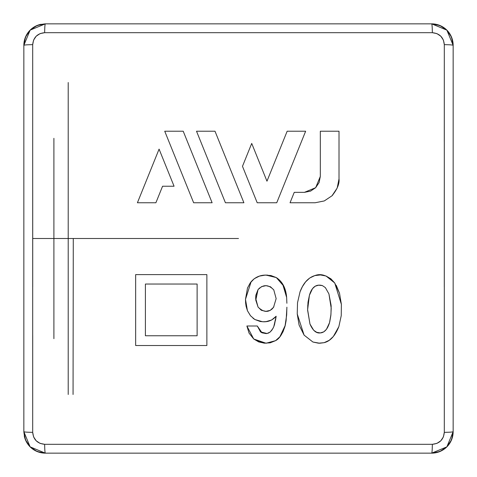 <?xml version="1.0" encoding="UTF-8"?>
<svg xmlns="http://www.w3.org/2000/svg" width="477" height="477" viewBox="0 0 477 477"><rect width="100%" height="100%" fill="white"/><g stroke="black" fill="none" stroke-linecap="round" stroke-linejoin="round"><path stroke-width="0.72" d="M53.901 338.67L53.901 138.33L53.901 338.67M159.079 149.122L174.069 186.233L159.079 149.122L137.412 202.755L159.079 149.122L148.246 175.935L159.079 149.122L166.58 167.689M137.412 202.755L148.246 175.935L137.412 202.755L155.896 202.755L137.412 202.755L155.896 202.755L162.574 186.233L174.069 186.233L162.574 186.233L174.069 186.233L166.574 167.677M197.663 166.98L183.216 131.223L164.732 131.223L193.638 202.755L212.116 202.755L193.638 202.755L164.732 131.223L193.638 202.755L212.116 202.755L183.216 131.223L197.675 167.016M225.418 202.755L210.965 166.98L225.418 202.755L234.666 202.755L225.418 202.755L196.518 131.223L225.418 202.755L243.902 202.755L240.325 193.895M196.518 131.223L215.002 131.223L196.518 131.223L210.965 166.98L196.518 131.223L215.002 131.223L222.336 149.384M277.065 156.2L266.971 181.182L251.719 143.428L266.971 181.182L251.719 143.428L242.477 166.312L257.204 202.755L276.743 202.755L257.204 202.755L276.743 202.755L305.644 131.223L287.16 131.223L305.644 131.223L276.743 202.755L305.644 131.223L287.16 131.223L266.971 181.182L277.703 154.626M257.204 202.755L249.841 184.533M320.317 131.223L339.01 131.223L339.01 178.893L339.01 131.223L339.01 178.893L339.01 131.223L320.317 131.223L320.317 176.442L320.317 131.223L320.317 176.442L315.661 187.688L319.089 182.578M310.557 191.116L315.661 187.688L304.409 192.35L294.249 192.35L290.046 202.755L294.249 192.35L290.046 202.755L315.148 202.755L290.046 202.755L315.148 202.755L324.282 200.936L332.016 195.773L324.342 200.912M319.125 182.482L320.317 176.442L319.107 182.53L315.661 187.688L319.107 182.53M339.01 178.893C339.582 183.711 337.251 189.339 332.016 195.773L337.185 188.045L339.01 178.893L337.185 188.045M135.653 280.846L135.653 274.615L206.875 274.615L135.653 274.615L135.653 345.509L206.875 345.509L206.875 274.615L206.875 345.509L206.875 274.615L189.071 274.615L206.875 274.615M273.518 327.288L271.92 330.084L270.185 332.004L267.048 333.506L260.52 331.879L257.288 326L246.883 326L253.722 338.992L249.107 333.214M250.258 282.897L251.111 281.77L245.482 299.347L247.432 310.706L250.449 315.685L247.432 310.706L246.072 306.24L245.619 302.901L247.432 310.706L250.568 315.822L254.825 319.507L262.493 321.731L254.825 319.507L252.977 318.201M247.432 310.706L245.482 299.347L247.503 287.983L245.482 299.347L245.619 302.901M282.605 283.91L286.641 297.451C285.908 288.227 282.473 281.603 276.338 277.59L266.071 275.098C260.043 275.02 255.052 277.244 251.111 281.77L254.283 278.693L250.264 282.885L247.503 287.989M266.273 275.098L267.722 275.128M270.918 275.521L276.338 277.59L270.93 275.527L265.152 275.128L270.93 275.527M286.641 297.451L286.886 303.265L286.641 297.451L286.886 303.265L286.641 297.451L285.717 291.745L283.857 286.26M282.98 331.849L284.978 326.411L286.677 314.915L285.252 325.344L279.874 336.762L282.98 331.855L279.874 336.762L275.569 340.656L270.197 342.826L264.395 343.178L258.725 341.926L253.722 338.992L266.071 343.237L275.569 340.656C279.534 338.664 282.766 333.56 285.252 325.344L286.111 320.705L286.886 307.784M279.242 337.495L275.569 340.656L270.185 342.826L275.569 340.656M263.894 343.13L253.842 339.087M286.886 307.188L286.677 314.927M262.493 321.731C267.985 322.178 272.54 320.347 276.153 316.239L274.49 324.664L276.153 316.239L271.681 319.984L266.118 321.611L263.197 321.748L266.118 321.611L271.681 319.984L276.153 316.239L273.78 326.685L274.49 324.664M267.048 333.506L270.185 332.004L272.844 328.617L270.185 332.004L268.348 333.131L266.249 333.608L262.052 332.833L266.249 333.608M275.479 320.496L276.153 316.239M260.52 331.879L262.046 332.827L257.288 326L246.883 326L249.077 333.155L246.883 326M319.298 343.231L324.104 342.683L318.463 343.196L312.93 342.027L304.093 335.122L299.079 325.04L304.093 335.122L297.237 313.961L299.079 325.046L297.237 313.961L297.523 302.752L300.051 291.793C303.318 283.046 308.237 277.65 314.808 275.599C321.325 273.088 327.967 275.551 334.735 282.986L341.371 304.314L341.246 315.601L338.861 326.596C335.188 335.832 330.269 341.192 324.104 342.683L319.733 343.237L312.93 342.027L318.475 343.196M341.246 315.601L338.861 326.602L333.375 336.452L329.231 340.31L324.104 342.683C330.269 341.192 335.188 335.832 338.861 326.596L341.246 315.601L341.371 304.314L339.517 293.23M341.377 304.35L339.511 293.2L334.735 282.986L326.029 276.01L334.735 282.986L330.907 278.818L326.012 276.004L320.437 274.949L314.808 275.599L320.437 274.949L314.808 275.599L309.698 278.037L314.808 275.599M339.499 293.17L336.213 285.294M300.045 291.811L297.523 302.752M444.29 141.58L444.308 44.659L443.395 40.086L440.802 36.204L436.926 33.611L432.341 32.692L44.659 32.692L40.086 33.605L36.204 36.198L33.611 40.074L32.692 44.659L32.704 93.098M32.716 190.019L32.716 238.5L238.5 238.5L32.716 238.5L32.716 286.969M32.71 335.45L32.692 432.341L33.605 436.914L36.198 440.796L40.074 443.389L44.659 444.308L432.341 444.308L436.914 443.395L440.796 440.802L443.389 436.926L444.308 432.341L444.296 383.919M444.284 287.029L444.284 190.079M332.785 194.968L332.016 195.773M304.409 192.35L310.509 191.134L315.661 187.688L310.509 191.134L304.409 192.35L294.249 192.35M234.666 202.755L243.902 202.755L229.503 167.111M243.902 202.755L236.204 202.755M171.267 274.615L135.653 274.615L135.653 309.746M135.653 345.509L135.653 310.074L135.653 345.509L171.237 345.509M260.382 331.771L262.052 332.833M259.452 276.094L265.152 275.128L259.452 276.094L254.283 278.693M302.4 286.635L305.566 281.919L309.698 278.037L305.566 281.919L302.4 286.635L300.051 291.793M333.101 336.774L332.314 337.65M332.296 337.662L331.7 338.271M312.912 342.021L304.123 335.158M23.85 431.685C24.357 432.061 27.308 432.275 32.692 432.341C27.308 432.275 24.357 432.061 23.85 431.685C25.108 444.707 32.263 451.862 45.315 453.15L30.129 446.86L23.85 431.685L23.85 45.315L30.14 30.129L45.315 23.85L431.685 23.85L446.871 30.14L453.15 45.315L453.15 431.685L446.86 446.871L431.685 453.15L45.315 453.15C44.939 452.643 44.725 449.692 44.659 444.308L432.341 444.308C439.597 443.604 443.586 439.615 444.308 432.341L444.308 44.659C443.604 37.403 439.615 33.414 432.341 32.692L44.659 32.692C37.403 33.396 33.414 37.385 32.692 44.659L32.692 432.341C33.396 439.597 37.385 443.586 44.659 444.308C44.725 449.692 44.939 452.643 45.315 453.15L431.685 453.15A21.465 21.465 0 0 0 453.15 431.685C452.643 432.061 449.692 432.275 444.308 432.341C449.692 432.275 452.643 432.061 453.15 431.685L453.15 45.315A21.465 21.465 0 0 0 431.685 23.85C432.061 24.357 432.275 27.308 432.341 32.692C432.275 27.308 432.061 24.357 431.685 23.85L45.315 23.85L37.099 25.484L30.134 30.134L25.484 37.099L23.85 45.315C24.357 44.939 27.308 44.725 32.692 44.659C27.308 44.725 24.357 44.939 23.85 45.315L23.85 431.685L25.484 439.901L30.134 446.866L37.099 451.516L45.315 453.15A21.465 21.465 0 0 1 24.261 435.865M41.135 24.261A21.465 21.465 0 0 0 23.85 45.315C25.138 32.263 32.293 25.108 45.315 23.85C44.939 24.357 44.725 27.308 44.659 32.692C44.725 27.308 44.939 24.357 45.315 23.85M431.685 453.15L439.901 451.516L446.866 446.866L451.516 439.901L453.15 431.685C451.862 444.737 444.707 451.892 431.685 453.15C432.061 452.643 432.275 449.692 432.341 444.308C432.275 449.692 432.061 452.643 431.685 453.15M453.15 45.315L451.516 37.099L446.866 30.134L439.901 25.484L431.685 23.85C444.737 25.138 451.892 32.293 453.15 45.315C452.643 44.939 449.692 44.725 444.308 44.659C449.692 44.725 452.643 44.939 453.15 45.315M68.211 394.479L68.211 82.521M73.059 394.479L73.279 238.47M309.961 324.014L307.617 309.698L307.993 302.424L309.412 295.287L312.495 288.674L315.202 286.2L318.696 285.157L322.345 285.574L325.374 287.613L328.933 293.939L331.211 308.303L330.841 315.547L329.518 322.72L326.447 329.321L323.8 331.843L320.317 332.922L316.722 332.32L313.699 330.287L309.972 324.044C312.84 330.585 316.287 333.542 320.317 332.922L323.8 331.843L326.447 329.321L329.518 322.72L330.943 314.516L331.163 306.222L328.933 293.939L325.374 287.613L322.345 285.574L320.538 285.192M273.78 326.685L272.838 328.623M249.077 333.155L253.722 338.992L264.395 343.178L270.185 342.826M283.851 286.242L276.338 277.59M250.449 315.685L254.825 319.507L260.293 321.51L263.197 321.748M261.551 286.641L258.039 289.599L255.738 299.622L258.057 307.063L255.672 298.316L255.821 295.263L258.039 289.599L261.551 286.641L266.017 285.663L270.459 286.766L273.78 289.903L276.147 298.632L273.542 307.307L270.179 310.39L265.725 311.38L261.307 310.265L258.057 307.063L261.307 310.265L266.083 311.38M171.267 345.509L206.875 345.509M196.16 284.042L197.12 284.042L197.12 335.754L145.407 335.754L197.12 335.754L197.12 284.042L145.407 284.042L145.407 335.754L145.407 284.042L197.12 284.042L197.12 335.754L145.407 335.754L145.407 284.691M145.407 335.754L194.348 335.754M251.719 143.428L242.477 166.312M229.449 166.986L222.222 149.098M183.216 131.223L164.732 131.223M155.896 202.755L162.574 186.233M313.693 330.281L309.972 324.044L307.617 310.223M316.722 332.32L320.317 332.922C324.414 332.678 327.478 329.273 329.518 322.72M329.732 321.927L330.841 315.547L331.211 308.303L328.933 293.945L331.121 305.387M322.363 285.58L318.421 285.18M315.327 286.128L314.981 286.331M312.84 288.233L312.495 288.668M310.694 291.858L309.412 295.287L307.695 306.037M318.696 285.157C314.373 285.473 311.278 288.847 309.412 295.287L307.617 309.698L309.972 324.044M308.023 302.138L309.412 295.287L310.61 292.043M318.88 285.145L320.234 285.163M331.211 308.321L330.847 315.536M327.681 327.359L326.459 329.309M270.179 310.39L272.045 309.054L273.887 306.794M261.307 310.271L258.057 307.063C263.829 312.733 268.986 312.817 273.542 307.307L276.147 298.632L273.78 289.897L270.471 286.772M276.147 298.632L273.78 289.903C268.45 284.37 263.203 284.274 258.039 289.599L255.821 295.263L255.69 298.846M258.057 307.063L255.785 300.146L258.039 289.599L259.619 287.935M265.731 311.38L265.397 311.368"/></g></svg>
